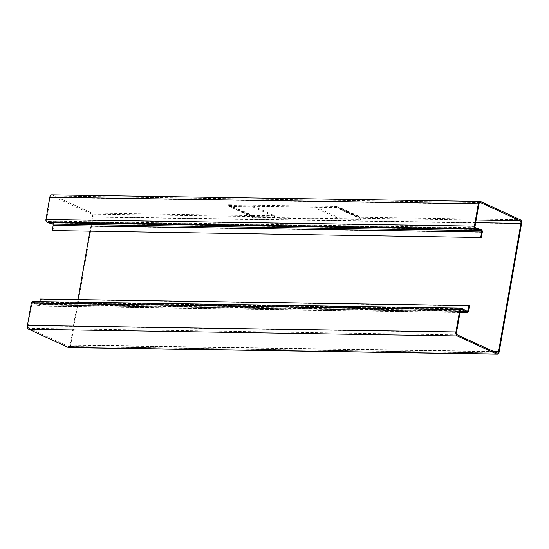 <?xml version="1.0" encoding="UTF-8"?>
<svg xmlns="http://www.w3.org/2000/svg" width="549" height="549" viewBox="0 0 549 549"><rect width="100%" height="100%" fill="white"/><g stroke="black" fill="none" stroke-linecap="round" stroke-linejoin="round"><path stroke-width="0.41" stroke-dasharray="2.75 2.06" d="M357.838 217.267L358.072 216.999L356.219 216.148L354.311 215.949L357.838 217.267M358.017 216.231L358.257 215.963L356.404 215.112L354.489 214.913L358.017 216.231M352.89 215.002L353.131 214.728L351.278 213.884L349.363 213.685L352.89 215.002M353.076 213.966L353.309 213.698L351.456 212.847L349.548 212.648L353.076 213.966M347.949 212.731L348.19 212.463L346.337 211.612L344.422 211.413L347.949 212.731M348.128 211.701L348.368 211.427L346.515 210.583L344.6 210.384L348.128 211.701M343.008 210.466L343.249 210.198L341.389 209.347L339.481 209.148L343.008 210.466M343.187 209.43L343.427 209.162L341.574 208.311L339.659 208.112L343.187 209.43M234.643 208.792L234.883 208.524L233.03 207.673L231.115 207.474L234.643 208.792M234.821 207.755L235.061 207.488L233.208 206.637L231.294 206.438L234.821 207.755M239.584 211.056L239.824 210.789L237.971 209.938L236.056 209.739L239.584 211.056M239.769 210.027L240.002 209.752L238.149 208.901L236.242 208.709L239.769 210.027M244.531 213.328L244.765 213.053L242.912 212.202L241.004 212.01L244.531 213.328M244.71 212.291L244.95 212.024L243.097 211.173L241.183 210.974L244.71 212.291M249.472 215.592L249.713 215.325L247.86 214.474L245.945 214.275L249.472 215.592M249.651 214.556L249.891 214.288L248.038 213.437L246.124 213.238L249.651 214.556M315.105 206.808L338.157 207.165L336.612 206.458L228.418 204.784L228.123 205.12L229.969 205.491L253.02 205.848L274.644 215.764L251.593 215.407L251.044 215.537L253.11 217.239L252.526 217.713L360.714 219.387C361.681 219.092 361.695 218.722 360.768 218.269L360.947 217.239L359.78 217.081L336.729 216.725L315.105 206.808L314.927 207.845L337.978 208.201L336.434 207.488L227.691 205.944L229.784 206.527L252.835 206.884L274.466 216.8L91.573 214.11L52.031 195.972A2.141 1.29 90.9 0 0 51.702 195.897A2.141 1.29 90.9 0 0 50.433 197.475L46.548 219.744A1.071 0.645 90.9 0 0 46.988 221.062L48.024 221.542A2.141 1.29 90.9 0 0 48.134 221.583L476.614 228.206M52.882 230.848L53.788 225.68A2.141 1.29 -89.1 0 0 52.8 223.004L48.134 221.583L48.003 222.633M274.644 215.764L274.466 216.8M253.02 205.848L252.835 206.884M336.729 216.725L336.551 217.761L314.927 207.845M476.134 220.053L336.551 217.761M480.698 201.565L52.21 194.943L91.752 213.074L251.044 215.537L250.866 216.574L252.526 217.713M468.523 311.077L40.036 304.455L40.942 299.287L469.422 305.91M465.84 310.768L39.418 304.173L39.864 301.614M40.324 299.006L40.942 299.287M460.501 309.739L33.894 303.144L34.127 302.135L38.567 304.894A1.071 0.645 -89.1 0 0 38.787 304.963A1.071 0.645 -89.1 0 0 39.418 304.173M460.906 309.231L32.755 302.609L33.791 303.082A2.141 1.29 90.9 0 1 33.894 303.144L38.334 305.896L38.567 304.894L467.055 311.516M461.414 308.202L32.933 301.573L33.969 302.053A3.219 1.928 90.9 0 1 34.127 302.135L462.615 308.764M456.548 332.255L28.068 325.632L31.952 303.357A1.071 0.645 90.9 0 1 32.59 302.574L461.071 309.197M496.969 353.028L68.488 346.398L28.946 328.268A2.141 1.29 90.9 0 1 28.068 325.632M521.55 223.649L93.069 217.027L70.697 345.184A3.219 1.928 90.9 0 1 68.797 347.551M475.674 222.668L92.452 216.745L89.885 231.417M77.992 299.589L70.08 344.902A2.141 1.29 90.9 0 1 68.81 346.481L497.298 353.103M40.036 304.455A2.141 1.29 -89.1 0 1 38.766 306.033A2.141 1.29 -89.1 0 1 38.334 305.896L460.014 312.415M92.452 216.745A2.141 1.29 90.9 0 0 91.573 214.11M93.069 217.027A3.219 1.928 90.9 0 0 91.752 213.074M360.714 219.387L361.743 218.749L360.714 219.387M253.11 217.239L361.297 218.914C362.251 218.468 362.134 217.905 360.947 217.239L520.239 219.703M52.21 194.943A3.219 1.928 90.9 0 0 51.723 194.826M358.257 215.963L358.072 216.999M353.309 213.698L353.131 214.728M348.368 211.427L348.19 212.463M343.427 209.162L343.249 210.198M235.061 207.488L234.883 208.524M240.002 209.752L239.824 210.789M244.95 212.024L244.765 213.053M249.891 214.288L249.713 215.325M229.969 205.491L229.784 206.527M482.269 232.302L53.788 225.68M481.288 229.626L52.8 223.004L52.677 224.061M48.024 221.542L476.505 228.164M475.468 227.691L46.988 221.062M475.029 226.373L46.548 219.744M478.92 204.098L50.433 197.475M228.418 204.784L228.24 205.82M336.612 206.458L336.434 207.488M338.157 207.165L337.978 208.201M359.78 217.081L359.602 218.118M248.175 214.261L247.997 215.297M246.323 213.41L246.144 214.446M248.038 213.437L247.86 214.474M243.234 211.996L243.056 213.026M241.382 211.145L241.203 212.175M243.097 211.173L242.912 212.202M238.293 209.725L238.108 210.761M236.441 208.881L236.255 209.91M238.149 208.901L237.971 209.938M233.346 207.46L233.167 208.496M231.493 206.609L231.314 207.646M233.208 206.637L233.03 207.673M341.574 208.311L341.389 209.347M341.711 209.135L341.533 210.171M339.858 208.284L339.68 209.32M346.515 210.583L346.337 211.612M346.652 211.406L346.474 212.436M344.799 210.555L344.621 211.585M351.456 212.847L351.278 213.884M351.6 213.671L351.415 214.707M349.747 212.82L349.562 213.856M356.404 215.112L356.219 216.148M356.541 215.935L356.363 216.972M354.688 215.084L354.503 216.121M251.593 215.407L251.408 216.443M479.86 202.588L52.031 195.972M460.522 309.684L33.791 303.082M462.457 308.675L33.969 302.053M460.439 309.986L31.952 303.357M457.427 334.89L28.946 328.268M493.53 351.449L70.08 344.902M499.185 351.813L70.697 345.184M358.456 216.134L358.271 217.171M353.508 213.87L353.33 214.899M348.567 211.598L348.389 212.635M343.626 209.334L343.448 210.37M235.26 207.659L235.082 208.689M240.201 209.924L240.023 210.96M245.149 212.195L244.964 213.225M250.09 214.46L249.912 215.489M227.876 204.907L227.691 205.944M338.706 207.042L338.527 208.078M246.124 213.238L245.945 214.275M241.183 210.974L241.004 212.01M236.242 208.709L236.056 209.739M231.294 206.438L231.115 207.474M339.659 208.112L339.481 209.148M344.6 210.384L344.422 211.413M349.548 212.648L349.363 213.685M354.489 214.913L354.311 215.949M251.044 215.531L250.866 216.567M459.993 312.546L38.766 306.033M467.268 311.585L38.787 304.963M480.19 202.519L51.702 195.897"/><path stroke-width="0.82" d="M481.37 237.47L52.265 230.559L481.37 237.47L482.269 232.302A2.141 1.29 90.9 0 0 481.288 229.626L476.614 228.206A2.141 1.29 -89.1 0 1 476.505 228.164L475.468 227.691A1.071 0.645 -89.1 0 1 475.029 226.373L478.92 204.098A2.141 1.29 -89.1 0 1 480.19 202.519A2.141 1.29 -89.1 0 1 480.512 202.602L520.054 220.732A2.141 1.29 -89.1 0 1 520.932 223.368L498.567 351.525A2.141 1.29 -89.1 0 1 497.298 353.103A2.141 1.29 -89.1 0 1 496.969 353.028L457.427 334.89A2.141 1.29 -89.1 0 1 456.548 332.255L460.439 309.986A1.071 0.645 -89.1 0 1 461.071 309.197A1.071 0.645 -89.1 0 1 461.235 309.238L462.272 309.711A2.141 1.29 -89.1 0 1 462.382 309.766L462.615 308.764L467.055 311.516A1.071 0.645 90.9 0 0 467.268 311.585A1.071 0.645 90.9 0 0 467.906 310.796L468.805 305.628L469.422 305.91L468.523 311.077A2.141 1.29 90.9 0 1 467.254 312.656L459.993 312.546M52.265 230.559L53.171 225.392A1.071 0.645 -89.1 0 0 52.677 224.061L48.003 222.633L476.491 229.262A3.219 1.928 -89.1 0 1 476.326 229.201L475.29 228.72A2.141 1.29 -89.1 0 1 474.411 226.085L478.303 203.816A3.219 1.928 -89.1 0 1 480.203 201.449A3.219 1.928 -89.1 0 1 480.698 201.565L520.239 219.703A3.219 1.928 -89.1 0 1 521.55 223.649L499.185 351.813A3.219 1.928 -89.1 0 1 497.277 354.174A3.219 1.928 -89.1 0 1 496.79 354.057L457.248 335.926A3.219 1.928 -89.1 0 1 455.931 331.973L459.822 309.705A2.141 1.29 -89.1 0 1 461.091 308.126A2.141 1.29 -89.1 0 1 461.414 308.202L462.457 308.675A3.219 1.928 -89.1 0 1 462.615 308.764M480.752 237.189L481.651 232.021A1.071 0.645 90.9 0 0 481.157 230.683L476.491 229.262L476.614 228.206M474.411 226.085L45.931 219.463A2.141 1.29 90.9 0 0 46.802 222.098L47.845 222.571A3.219 1.928 90.9 0 0 48.003 222.633M45.931 219.463L49.815 197.187A3.219 1.928 90.9 0 1 51.723 194.826L480.203 201.449M39.864 301.614L40.324 299.006L468.805 305.628M467.254 312.656A2.141 1.29 90.9 0 1 466.822 312.525L462.382 309.766L460.501 309.739M455.931 331.973L27.45 325.351L31.334 303.075A2.141 1.29 90.9 0 1 32.604 301.497L461.091 308.126M496.79 354.057L68.302 347.435L28.761 329.297A3.219 1.928 90.9 0 1 27.45 325.351M89.885 231.417L77.992 299.589M68.302 347.435A3.219 1.928 90.9 0 0 68.797 347.551L497.277 354.174M481.651 232.021L53.171 225.392M481.288 229.626L481.157 230.683L52.677 224.061M47.845 222.571L476.326 229.201M475.29 228.72L46.802 222.098M478.303 203.816L49.815 197.187M520.054 220.732L476.134 220.053M480.512 202.602L479.86 202.588M467.906 310.796L465.84 310.768M460.014 312.415L466.822 312.525L467.055 311.516M462.272 309.711L460.522 309.684M459.822 309.705L31.334 303.075M457.248 335.926L28.761 329.297M498.567 351.525L493.53 351.449M520.932 223.368L475.674 222.668"/></g></svg>
